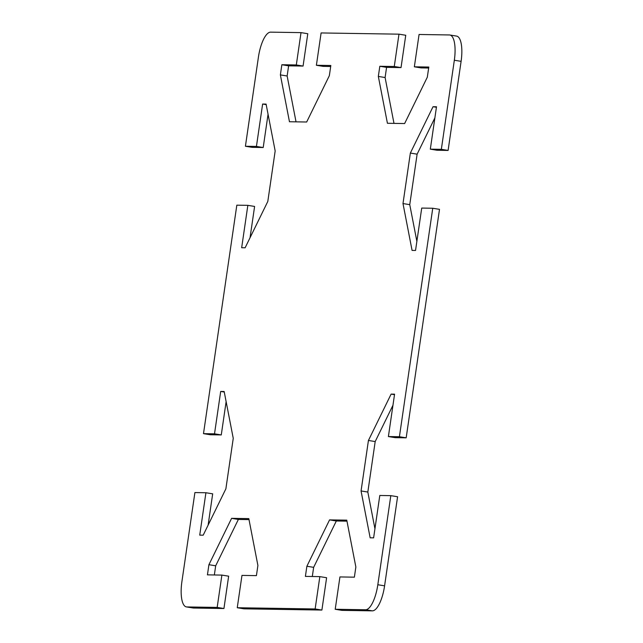 <?xml version="1.0" encoding="UTF-8"?>
<svg xmlns="http://www.w3.org/2000/svg" width="643" height="643" viewBox="0 0 643 643"><rect width="100%" height="100%" fill="white"/><g stroke="black" fill="none" stroke-linecap="round" stroke-linejoin="round"><path stroke-width="0.96" d="M186.39 606.904L193.149 608.005A25.439 8.496 -80.8 0 0 193.567 608.045L223.933 608.519L217.173 607.418L186.8 606.944A25.439 8.496 99.2 0 1 186.39 606.904A25.439 8.496 99.2 0 1 181.897 581.658L194.901 492.57L205.921 492.739L199.732 535.129L203.196 535.185L225.878 488.833L233.248 438.341L224.158 391.491L220.694 391.434L214.513 433.824L203.493 433.655L236.825 205.173L247.844 205.342L241.664 247.732L245.12 247.788L267.809 201.436L275.172 150.944L266.089 104.094L262.625 104.037L256.436 146.427L245.417 146.258L258.414 57.163A25.439 8.496 99.2 0 1 270.655 32.15L301.02 32.624L307.788 33.725L303.07 66.06L288.619 65.835L287.14 75.995L296.029 121.848M217.173 607.418L221.891 575.091L207.44 574.858L208.919 564.699L231.601 518.346L248.817 518.62L257.899 565.47L256.42 575.63L241.969 575.405L237.251 607.731L244.019 608.833L321.894 610.054L315.134 608.961L237.251 607.731M315.134 608.961L319.844 576.626L305.401 576.401L306.88 566.242L329.562 519.89L346.778 520.155L355.86 567.005L354.381 577.165L339.93 576.94L335.212 609.275L341.98 610.376L372.345 610.85A25.439 8.496 -80.8 0 0 384.586 585.837L397.583 496.742L390.815 495.649L377.819 584.736A25.439 8.496 99.2 0 1 365.578 609.749L335.212 609.275M390.815 495.649L379.796 495.472L373.615 537.861L370.151 537.805L361.061 490.955L368.431 440.463L391.113 394.111L394.577 394.167L388.396 436.557L399.416 436.726L406.175 437.827L439.507 209.345L432.747 208.252L399.416 436.726M432.747 208.252L421.728 208.075L415.539 250.465L412.075 250.408L402.992 203.558L410.355 153.066L433.036 106.714L436.501 106.77L430.32 149.16L441.339 149.329L448.099 150.43L461.103 61.342A25.439 8.496 -80.8 0 0 456.61 36.096L449.851 34.995A25.439 8.496 99.2 0 1 454.336 60.241L441.339 149.329M428.656 68.029L421.109 67.909L414.349 66.816L419.067 34.481L449.433 34.955A25.439 8.496 99.2 0 1 449.851 34.995M414.349 66.816L428.801 67.041L427.314 77.2L404.632 123.552L387.424 123.279L378.333 76.429L379.82 66.269L394.272 66.494L398.981 34.167L405.749 35.269L401.031 67.595L386.58 67.37L385.101 77.53L393.99 123.384M330.695 66.494L323.156 66.374L316.388 65.273L321.106 32.946L398.981 34.167M316.388 65.273L330.84 65.498L329.353 75.657L306.671 122.009L289.463 121.744L280.372 74.893L281.859 64.734L296.31 64.959L301.02 32.624M205.921 492.739L212.68 493.84L208.115 525.138M226.127 401.65L221.272 434.925L210.253 434.748L203.493 433.655M247.844 205.342L254.604 206.443L250.039 237.741M268.059 114.253L263.204 147.528L252.185 147.351L245.417 146.258M448.099 150.43L437.079 150.261L430.32 149.16M434.885 117.862L417.122 154.167L409.752 204.659L416.873 241.35M406.175 437.827L395.156 437.658L388.396 436.557M392.961 405.259L375.19 441.564L367.828 492.056L374.941 528.747M346.971 521.151L336.329 520.991L313.647 567.343L312.305 576.506M319.844 576.626L326.612 577.727L321.894 610.054M249.01 519.616L238.368 519.448L215.686 565.8L214.344 574.971M221.891 575.091L228.651 576.184L223.933 608.519M313.647 567.343L306.88 566.242M336.329 520.991L329.562 519.89M238.368 519.448L231.601 518.346M215.686 565.8L208.919 564.699M385.101 77.53L378.333 76.429M386.58 67.37L379.82 66.269M401.031 67.595L394.272 66.494M287.14 75.995L280.372 74.893M288.619 65.835L281.859 64.734M303.07 66.06L296.31 64.959M375.19 441.564L368.431 440.463M394.505 394.665L391.113 394.111M367.828 492.056L361.061 490.955M409.752 204.659L402.992 203.558M417.122 154.167L410.355 153.066M436.428 107.268L433.036 106.714M221.272 434.925L214.513 433.824M224.262 392.013L220.694 391.434M263.204 147.528L256.436 146.427M266.186 104.616L262.625 104.037M193.567 608.045L186.8 606.944M454.336 60.241L461.103 61.342M365.578 609.749L372.345 610.85M384.586 585.837L377.819 584.736"/></g></svg>
